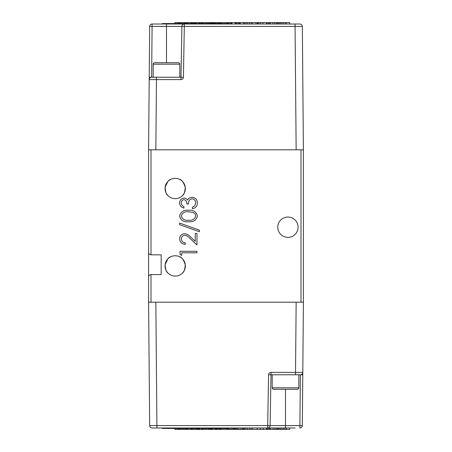 <?xml version="1.0" encoding="UTF-8"?>
<svg xmlns="http://www.w3.org/2000/svg" width="452" height="452" viewBox="0 0 452 452"><rect width="100%" height="100%" fill="white"/><g stroke="black" fill="none" stroke-linecap="round" stroke-linejoin="round"><path stroke-width="0.68" d="M153.188 64.167A1.452 1.452 0 0 1 154.64 62.715L178.342 62.715A1.452 1.452 0 0 1 179.794 64.167L153.188 64.167L153.188 77.23M181.003 79.614L156.46 79.614L155.85 149.798L296.15 149.798L295.071 26.408L184.309 26.408L183.422 77.23C183.258 78.682 182.455 79.479 181.003 79.614L181.003 77.23L156.46 77.23L179.794 77.23L179.794 64.167M295.071 427.987L285.506 427.987L295.071 427.987M151.008 302.202L148.589 302.202L148.589 276.861C148.601 275.731 149.409 274.974 151.008 274.573L151.008 302.202L300.992 302.202L300.992 149.798L303.411 149.798L303.411 302.202L302.332 425.592A2.418 2.418 0 0 1 299.908 427.987L299.908 425.609L302.332 425.592L302.772 374.77L300.354 374.77L299.908 425.609L285.506 425.609L285.506 427.987L267.686 427.987L267.686 425.592L270.104 425.609A2.418 2.418 0 0 1 267.686 427.987L152.087 427.987A2.418 2.418 0 0 1 149.668 425.592L267.686 425.592L268.573 374.77C268.737 373.318 269.545 372.521 270.991 372.386L270.991 374.77L300.388 374.77A2.407 2.407 0 0 0 302.795 372.386L302.772 374.77M300.992 302.202L303.411 302.202L302.795 372.386L295.535 372.386L295.535 374.77M148.589 302.202L149.668 425.592M263.177 427.987L263.177 429.4L289.692 429.4L289.692 427.987M266.448 427.987L266.448 429.4M162.268 427.987L162.268 428.434L162.675 428.434L162.675 427.987M163.743 427.987L163.743 428.434L162.675 428.434M165.432 427.987L165.432 428.434L163.743 428.434M167.675 427.987L167.675 428.434L165.432 428.434M170.432 427.987L170.432 428.434L167.675 428.434M173.562 427.987L173.562 428.434L170.432 428.434M175.252 427.987L175.252 428.434L173.562 428.434M177.014 427.987L177.014 428.434L175.252 428.434M180.693 427.987L180.693 428.434L177.014 428.434M184.117 427.987L184.117 428.434L180.693 428.434M187.275 427.987L187.275 428.434L184.117 428.434M190.219 427.987L190.219 428.434L187.275 428.434M192.795 427.987L192.795 428.434L190.219 428.434M200.259 427.987L200.259 428.434L192.795 428.434M201.36 427.987L201.36 429.4L199.965 429.4L199.965 428.434M201.36 429.4L215.48 429.4L215.48 428.434M202.281 428.434L202.281 429.4M203.383 428.434L203.383 429.4M205.92 428.434L205.92 429.4M208.457 428.434L208.457 429.4M209.491 428.434L209.491 429.4M210.333 428.434L210.333 429.4M211.033 428.434L211.033 429.4M211.587 428.434L211.587 429.4M212.095 428.434L212.248 428.92M212.248 428.434L212.248 429.4M201.914 427.987L201.914 428.434L228.209 428.434L228.209 427.987M221.034 428.434L221.034 429.4L263.177 429.4M226.921 428.434L226.921 429.4M227.729 428.434L227.729 429.4M228.61 427.987L228.61 429.4M229.605 427.987L229.605 429.4M230.78 427.987L230.78 429.4M231.955 427.987L231.955 429.4M233.057 427.987L233.057 429.4M234.017 427.987L234.017 429.4M234.712 427.987L234.712 429.4M235.526 427.987L235.526 429.4M236.481 427.987L236.481 429.4M237.582 427.987L237.582 429.4M238.871 427.987L238.871 429.4M240.82 427.987L240.82 429.4M242.289 427.987L242.289 429.4M243.244 427.987L243.244 429.4M243.583 427.987L243.583 429.4M244.532 427.987L244.532 429.4M245.894 427.987L245.894 429.4M247.583 427.987L247.583 429.4M249.532 427.987L249.532 429.4M251.08 427.987L251.08 429.4M252.549 427.987L252.549 429.4M257.109 427.987L257.109 429.4M260.346 427.987L260.346 429.4M266.708 427.987L266.708 429.4M267.222 427.987L267.222 429.4M268.618 427.987L268.618 429.4M269.539 427.987L269.539 429.4M270.607 427.987L270.607 429.4M273.104 427.987L273.104 429.4M274.873 427.987L274.873 429.4M276.268 427.987L276.268 429.4M277.37 427.987L277.37 429.4M278.212 427.987L278.212 429.4M279.172 427.987L279.172 429.4M280.426 427.987L280.426 429.4M281.788 427.987L281.788 429.4M283.331 427.987L283.331 429.4M284.873 427.987L284.873 429.4M286.342 427.987L286.342 429.4M285.506 389.285L285.506 425.609L270.104 425.609L270.991 374.77L268.573 374.77M270.104 425.609L270.991 374.77M199.965 429.4L199.485 429.4L199.485 428.434M215.48 429.4L221.034 429.4M174.845 428.434L174.845 429.4L199.485 429.4M199.191 429.4L199.191 428.434M198.936 429.4L198.936 428.434M198.603 429.4L198.603 428.434M198.089 429.4L198.089 428.434M197.462 429.4L197.462 428.434M196.654 429.4L196.654 428.434M194.558 429.4L194.558 428.434M192.608 429.4L192.608 428.434M191.688 429.4L191.688 428.434M190.846 429.4L190.846 428.434M187.608 429.4L187.608 428.434M215.632 429.4L215.632 428.434M216.073 428.434L216.073 429.4M220.887 429.4L220.887 428.434M220.373 429.4L220.373 428.434M219.418 429.4L219.418 428.434M217.875 429.4L217.875 428.434M216.807 429.4L216.807 428.434M186.947 429.4L186.947 428.434M185.732 429.4L185.732 428.434M184.043 429.4L184.043 428.434M181.981 429.4L181.981 428.434M179.851 429.4L179.851 428.434M178.964 429.4L178.964 428.434M178.082 429.4L178.082 428.434M166.494 62.715L166.494 26.391L152.087 26.391L151.64 77.23L149.222 77.23L149.205 79.614L156.46 79.614L156.46 77.23L151.612 77.23A2.407 2.407 0 0 0 149.205 79.614L149.668 26.408A2.418 2.418 0 0 1 152.087 24.012L166.494 24.012L152.087 24.012L152.087 26.391L149.668 26.408L148.589 149.798L151.008 149.798L151.008 254.832C149.409 254.442 148.601 253.679 148.589 252.549L148.589 276.861M295.071 24.012L295.071 26.408L302.332 26.408L303.405 149.798L302.332 26.408A2.418 2.418 0 0 0 299.908 24.012L166.494 24.012L166.494 26.391L181.89 26.391L181.003 77.23L183.422 77.23M184.309 26.408L181.89 26.391A2.418 2.418 0 0 1 184.309 24.012L184.309 26.408M180.693 24.012L180.693 23.566L184.043 23.566L184.043 24.012L269.465 24.012L269.465 22.6L289.692 22.6L289.692 24.012M235.413 24.012L235.413 22.6L236 22.6L236 24.012M235.413 22.6L213.203 22.6L213.203 23.566M235.226 24.012L235.226 22.6M231.995 24.012L231.995 22.6M231.848 24.012L231.848 22.6M231.441 24.012L231.441 22.6M230.74 24.012L230.74 22.6M229.752 24.012L229.752 22.6M228.61 24.012L228.61 22.6M227.689 23.566L227.689 22.6M227.141 23.566L227.141 22.6M226.921 23.566L226.921 22.6M221.034 23.566L221.034 22.6M220.373 23.566L220.373 22.6M219.491 23.566L219.491 22.6M218.423 23.566L218.423 22.6M217.141 23.566L217.141 22.6M215.446 23.566L215.446 22.6M214.598 23.566L214.598 22.6M213.864 23.566L213.864 22.6M228.316 24.012L228.316 23.566L192.648 23.566L192.648 24.012M190.072 24.012L190.072 23.566L192.648 23.566M187.201 24.012L187.201 23.566L190.072 23.566M184.043 23.566L187.201 23.566M177.014 24.012L177.014 23.566L180.693 23.566M175.252 24.012L175.252 23.566L177.014 23.566M173.562 24.012L173.562 23.566L175.252 23.566M170.432 24.012L170.432 23.566L173.562 23.566M167.675 24.012L167.675 23.566L170.432 23.566M165.432 24.012L165.432 23.566L167.675 23.566M163.743 24.012L163.743 23.566L165.432 23.566M162.675 24.012L162.675 23.566L163.743 23.566M162.268 24.012L162.268 23.566L162.675 23.566M286.342 24.012L286.342 22.6M285.093 24.012L285.093 22.6M283.331 24.012L283.331 22.6M281.788 24.012L281.788 22.6M280.426 24.012L280.426 22.6M279.212 24.012L279.212 22.6M278.217 24.012L278.217 22.6M277.302 24.012L277.302 22.6M276.161 24.012L276.161 22.6M274.686 24.012L274.686 22.6M272.85 24.012L272.85 22.6M270.46 24.012L270.46 22.6M268.584 24.012L268.584 22.6L269.465 22.6M267.188 24.012L267.188 22.6L268.584 22.6M266.708 24.012L266.708 22.6L267.188 22.6M266.448 24.012L266.708 22.6M262.934 24.012L262.934 22.6L266.448 22.6M260.674 24.012L260.674 22.6L262.934 22.6M258.985 24.012L258.985 22.6L260.674 22.6M257.883 24.012L257.883 22.6L258.985 22.6M257.295 24.012L257.295 22.6L257.883 22.6M257.109 24.012L257.295 22.6M255.894 24.012L255.894 22.6L257.109 22.6M252.549 24.012L252.549 22.6L255.894 22.6M251.335 24.012L251.335 22.6L252.549 22.6M249.532 24.012L249.532 22.6L251.335 22.6M247.623 24.012L247.623 22.6L249.532 22.6M245.933 24.012L245.933 22.6L247.623 22.6M244.532 24.012L244.532 22.6L245.933 22.6M243.577 24.012L243.577 22.6L244.532 22.6M240.34 24.012L240.34 22.6L243.577 22.6M240.193 24.012L240.34 22.6M239.786 24.012L239.786 22.6L240.193 22.6M239.091 24.012L239.091 22.6L239.786 22.6M238.136 24.012L238.136 22.6L239.091 22.6M236.882 24.012L236.882 22.6L238.136 22.6M236 22.6L236.882 22.6M212.728 23.566L212.728 22.6L213.203 22.6M212.728 22.6L174.845 22.6L174.845 23.566M212.395 23.566L212.395 22.6M190.846 22.6L190.846 23.566M187.608 23.566L187.608 22.6M192.608 22.6L192.608 23.566M191.688 23.566L191.688 22.6M193.716 22.6L193.716 23.566M194.778 22.6L194.778 23.566M195.479 22.6L195.479 23.566M195.846 22.6L195.846 23.566M195.959 22.6L195.959 23.566M199.191 22.6L199.191 23.566M199.451 22.6L199.451 23.566M199.891 22.6L199.891 23.566M201.18 22.6L201.18 23.566M205.626 22.6L205.626 23.566M203.129 23.566L203.129 22.6M207.395 22.6L207.395 23.566M208.79 22.6L208.79 23.566M209.892 22.6L209.892 23.566M210.739 22.6L210.739 23.566M211.327 22.6L211.327 23.566M211.734 22.6L211.734 23.566M211.988 22.6L211.988 23.566M212.248 22.6L212.248 23.566M178.082 22.6L178.082 23.566M178.783 22.6L178.783 23.566M179.591 22.6L179.591 23.566M180.619 22.6L180.619 23.566M181.907 22.6L181.907 23.566M184.004 22.6L184.004 23.566M184.924 22.6L184.924 23.566M185.732 22.6L185.732 23.566M186.947 22.6L186.947 23.566M191.1 22.6L191.1 23.566M202.095 22.6L202.095 23.566M272.2 374.77L272.2 387.833A1.452 1.452 0 0 0 273.652 389.285L297.359 389.285A1.452 1.452 0 0 0 298.812 387.833L298.812 374.77M185.354 188.885L185.286 187.297C184.823 192.19 183.987 194.852 182.772 195.275C183.987 194.852 184.823 192.19 185.286 187.297L183.602 182.794M165.223 190.422L166.07 192.964M165.11 187.297C165.579 192.19 166.415 194.852 167.63 195.275C166.421 194.857 165.579 192.196 165.11 187.297C166.794 182.331 168.715 179.67 170.873 179.314C168.732 179.653 166.811 182.314 165.11 187.297L167.777 181.568M185.354 266.296L185.286 264.702C184.823 269.601 183.987 272.262 182.772 272.686C183.987 272.262 184.823 269.601 185.286 264.702L183.602 260.205M165.223 267.833L166.07 270.375M165.11 264.702C165.579 269.601 166.415 272.262 167.63 272.686C166.421 272.268 165.579 269.607 165.11 264.702C166.794 259.742 168.715 257.081 170.873 256.725C168.732 257.064 166.811 259.725 165.11 264.702L167.777 258.979M180.67 257.352L179.529 256.725M185.286 264.702C183.597 259.73 181.676 257.069 179.529 256.725C181.676 257.069 183.597 259.73 185.286 264.702M175.201 276.076A10.159 10.159 0 0 0 185.36 265.912A10.159 10.159 0 0 0 175.201 255.753A10.159 10.159 0 0 0 165.042 265.912A10.159 10.159 0 0 0 175.201 276.076M185.286 187.297C183.597 182.32 181.676 179.659 179.529 179.314C181.676 179.659 183.597 182.32 185.286 187.297M175.201 198.665A10.159 10.159 0 0 0 185.36 188.507A10.159 10.159 0 0 0 175.201 178.342A10.159 10.159 0 0 0 165.042 188.507A10.159 10.159 0 0 0 175.201 198.665M287.93 237.368A10.159 10.159 0 0 0 298.088 227.209A10.159 10.159 0 0 0 287.93 217.05A10.159 10.159 0 0 0 277.765 227.209A10.159 10.159 0 0 0 287.93 237.368M199.36 231.735L179.602 224.655L179.602 223.056L199.36 230.136L199.36 231.735M184.772 235.209C182.631 235.475 181.484 236.701 181.342 238.882C181.534 241.266 182.834 242.577 185.247 242.809L185.247 244.329C181.811 244.052 179.93 242.21 179.602 238.809C179.834 235.684 181.512 233.978 184.636 233.69C187.055 234.029 189.083 235.17 190.716 237.119L195.236 241.357L195.236 233.475L196.97 233.475L196.97 244.978L189.964 238.413C188.574 236.684 186.845 235.616 184.772 235.209M181.777 252.798L181.777 255.403L180.037 254.408L180.037 251.278L196.97 251.278L196.97 252.798L181.777 252.798M151.008 274.573L161.172 274.573L161.172 254.832L151.008 254.832M300.992 149.798L151.008 149.798M188.512 210.248C193.337 209.824 196.298 211.773 197.405 216.09C196.275 220.356 193.315 222.243 188.512 221.751C183.704 222.254 180.732 220.367 179.602 216.09C180.71 211.773 183.681 209.824 188.512 210.248M183.998 199.609C182.224 199.982 181.337 201.117 181.342 203.016C181.416 204.756 182.286 205.937 183.947 206.553L183.947 208.073C181.246 207.44 179.8 205.762 179.602 203.033C179.749 200.157 181.218 198.507 184.004 198.089C185.512 198.123 186.676 198.784 187.49 200.066L188.93 198.23L191.942 197.219C195.383 197.631 197.202 199.586 197.405 203.078C197.23 206.248 195.563 208.129 192.411 208.728L192.411 207.208L194.755 205.88L195.671 203.05C195.643 200.581 194.445 199.14 192.089 198.739C189.518 199.366 188.32 201.1 188.507 203.948L186.766 203.948C186.908 201.677 185.981 200.23 183.998 199.609M148.589 252.549L148.589 149.798M161.172 254.832L161.172 256.725M161.172 272.686L161.172 274.573M181.342 216.039C182.365 219.305 184.749 220.7 188.507 220.231C192.258 220.7 194.642 219.305 195.671 216.039C195.501 214.208 194.529 212.999 192.761 212.406L188.507 211.768C184.772 211.378 182.382 212.802 181.342 216.039M296.15 302.202L295.535 372.386L270.991 372.386M155.85 302.202L156.923 427.987M272.2 387.833L298.812 387.833"/></g></svg>

